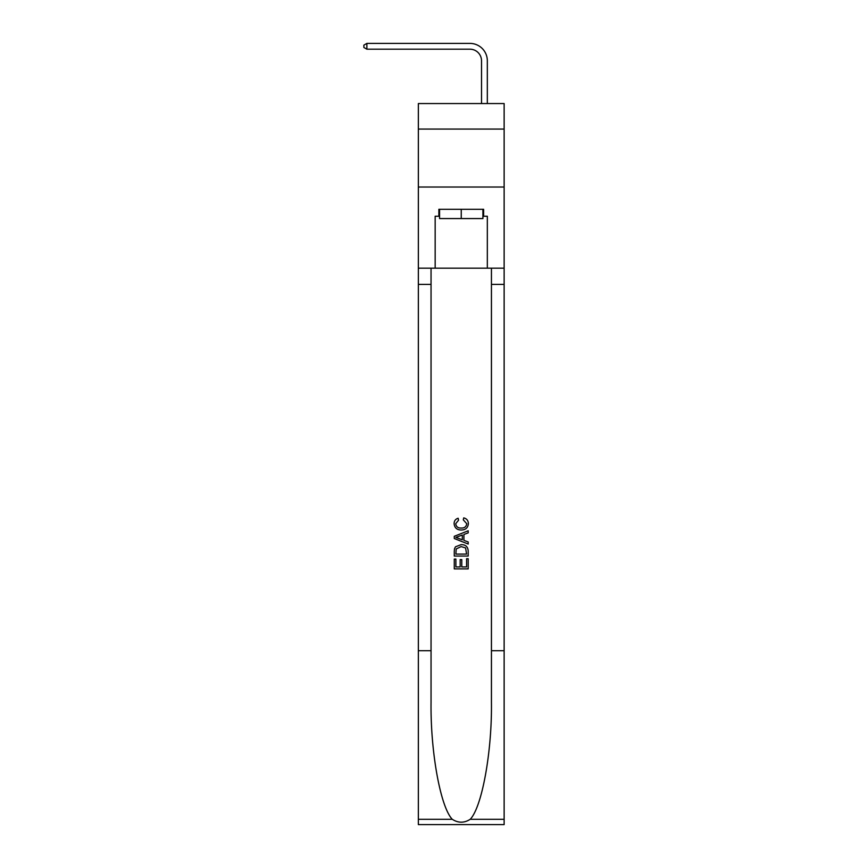 <?xml version="1.0" encoding="UTF-8"?>
<svg xmlns="http://www.w3.org/2000/svg" width="868" height="868" viewBox="0 0 868 868"><rect width="100%" height="100%" fill="white"/><g stroke="black" fill="none" stroke-linecap="round" stroke-linejoin="round"><path stroke-width="1.3" d="M504.134 129.072L504.134 103.563L418.354 103.563L418.354 129.072L504.134 129.072L504.134 187.032L418.354 187.032L418.354 129.072M481.523 103.563L481.523 60.793A11.588 11.588 128.3 0 0 469.935 49.194L366.882 49.194L363.866 47.458L363.866 45.136L366.882 43.4L469.935 43.4A17.393 17.393 -51.7 0 1 487.328 60.793L487.328 103.563M482.923 209.286L482.923 218.562L439.566 218.562L439.566 209.286M461.244 209.286L461.244 218.562M466.583 558.721L466.583 566.923L461.776 566.923L466.583 566.923L466.583 558.721L468.188 558.721L468.188 568.887L454.279 568.887L454.279 559.079L454.279 568.887M460.17 559.61L460.17 566.923L455.884 566.923L460.17 566.923L460.17 559.61L461.776 559.61L461.776 566.923M455.472 546.807L454.485 548.836L455.472 546.807L461.158 544.637C465.606 544.616 467.95 546.753 468.188 551.061L468.188 556.052L454.279 556.052L454.279 551.288L454.279 556.052M463.74 517.881L463.284 519.845L463.74 517.881C466.691 518.652 468.232 520.54 468.373 523.556C467.993 527.831 465.584 529.979 461.136 530.012L461.136 530.012C456.861 529.914 454.517 527.777 454.105 523.599L454.105 523.599C454.17 520.854 455.526 519.064 458.141 518.239L458.564 520.203L455.711 523.697C456.123 526.702 457.924 528.156 461.125 528.048C464.38 528.221 466.257 526.789 466.767 523.74L463.284 519.845M470.206 819.305L504.134 819.305L504.134 824.6L418.354 824.6L418.354 650.718L431.049 650.718L431.049 702.407C430.43 751.818 440.456 807.023 452.271 819.305C458.25 823.124 464.228 823.124 470.206 819.305C482.033 807.023 492.058 751.818 491.44 702.407L491.44 268.169M454.279 536.305L454.279 538.518L468.188 544.041L454.279 538.518L454.279 536.305L468.188 530.782L454.279 536.305M491.44 650.718L504.134 650.718L504.134 187.032M418.354 650.718L418.354 187.032M431.049 268.169L431.049 650.718M504.134 819.305L504.134 650.718M418.354 268.169L435.161 268.169L435.161 216.24L439.566 216.24M482.923 216.24L483.617 216.24L483.617 209.286L438.872 209.286L438.872 216.24M483.617 216.24L487.328 216.24L487.328 268.169L504.134 268.169M435.161 268.169L487.328 268.169M468.188 530.782L468.188 532.865L463.913 534.449L463.913 540.373L468.188 541.957L468.188 544.041M458.456 538.366L462.308 539.788L462.308 535.035L455.884 537.411L458.456 538.366M462.308 535.035L462.308 539.788M454.279 551.288L454.485 548.836M465.606 547.936L466.583 554.088L465.606 547.936L461.125 546.59L456.177 548.967L455.884 554.088L466.583 554.088L455.884 554.088M454.279 559.079L455.884 559.079L455.884 566.923M481.523 60.793A11.588 11.588 128.3 0 0 469.935 49.194A11.588 11.588 128.3 0 1 481.523 60.793A11.588 11.588 128.3 0 0 469.935 49.194A11.588 11.588 128.3 0 1 481.523 60.793A11.588 11.588 128.3 0 0 469.935 49.194A11.588 11.588 128.3 0 1 481.523 60.793A11.588 11.588 128.3 0 0 469.935 49.194A11.588 11.588 128.3 0 1 481.523 60.793A11.588 11.588 128.3 0 0 469.935 49.194A11.588 11.588 128.3 0 1 481.523 60.793M366.882 43.4L366.882 49.194M491.44 284.4L504.134 284.4M431.049 284.4L418.354 284.4M418.354 819.305L452.271 819.305"/></g></svg>
